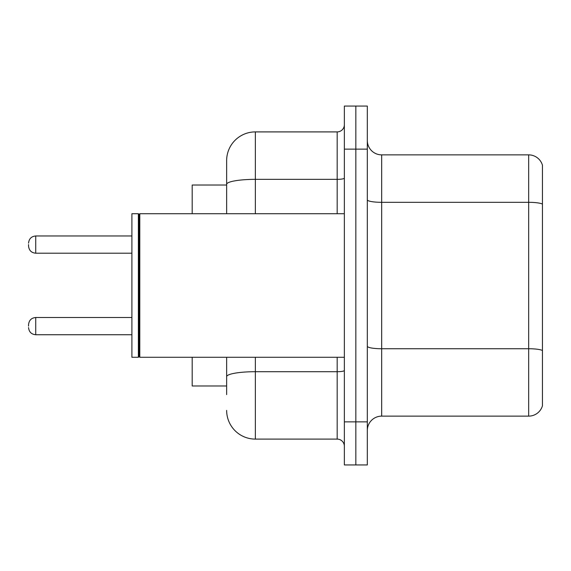 <?xml version="1.0" encoding="UTF-8"?>
<svg xmlns="http://www.w3.org/2000/svg" width="571" height="571" viewBox="0 0 571 571"><rect width="100%" height="100%" fill="white"/><g stroke="black" fill="none" stroke-linecap="round" stroke-linejoin="round"><path stroke-width="0.86" d="M226.644 185.018L192.191 185.018L192.191 213.725M226.644 385.982L192.191 385.982L192.191 357.275M367.324 430.484A14.354 14.354 0 0 1 381.678 416.131L528.667 416.131L528.667 154.869L381.678 154.869A14.354 14.354 0 0 1 367.324 140.516A14.354 14.354 0 0 0 381.678 154.869L381.678 416.131M367.324 464.937L367.324 106.063L355.84 106.063L355.84 464.937L367.324 464.937L344.356 464.937L344.356 421.869L355.84 421.869L355.84 464.937M542.45 165.205A14.354 14.354 0 0 0 528.667 154.869A14.354 14.354 0 0 1 542.45 165.205L542.45 405.795A14.354 14.354 0 0 1 528.667 416.131M542.45 204.311L542.45 350.53A14.354 2.491 180 0 0 528.667 348.738L381.678 348.738A14.354 2.491 -0 0 1 367.324 346.247M226.644 394.597L226.644 357.275M344.356 106.063L355.84 106.063L344.356 106.063L344.356 421.869M355.84 106.063L355.84 421.869L367.324 421.869M255.358 357.275L255.358 439.099L337.175 439.099L337.175 357.275M226.644 160.615L226.644 184.34L226.644 160.615A28.707 28.707 0 0 1 255.358 131.901L337.175 131.901A7.18 7.18 0 0 0 344.356 124.728M226.644 213.725L226.644 184.34A28.707 4.982 180 0 1 255.358 179.351L337.175 179.351L337.175 131.901M344.356 446.272A7.18 7.18 0 0 0 337.175 439.099M255.358 439.099A28.707 28.707 0 0 1 226.644 410.385M139.802 357.275L139.081 356.554L139.081 214.446L139.802 213.725L139.802 357.275L344.356 357.275M138.36 357.275L131.901 357.275L131.901 213.725L138.36 213.725L138.36 357.275L139.081 356.554M28.55 326.127L28.55 324.692L28.55 326.127M28.55 244.588L28.55 246.022L28.55 244.588M542.45 204.118A14.354 2.491 180 0 0 528.667 202.32L381.678 202.32A14.354 2.491 0 0 1 367.324 199.829M367.324 149.131L344.356 149.131M344.356 370.458A7.18 1.249 0 0 1 337.175 371.707L255.358 371.707A28.707 4.982 180 0 0 226.644 376.689M255.358 131.901L255.358 213.725M337.175 213.725L337.175 179.351A7.18 1.249 0 0 0 344.356 178.109M28.55 324.692C29.014 320.288 31.405 317.897 35.73 317.512L35.73 334.734L131.901 334.734M131.901 235.973L35.73 235.973L35.73 253.203C31.405 252.817 29.014 250.426 28.55 246.022M139.081 214.446L138.36 213.725M139.802 213.725L344.356 213.725M35.73 317.512L131.901 317.512M35.73 334.734C31.405 334.349 29.014 331.958 28.55 327.561M35.73 253.203L131.901 253.203M35.73 235.973C31.405 236.358 29.014 238.757 28.55 243.153"/></g></svg>
